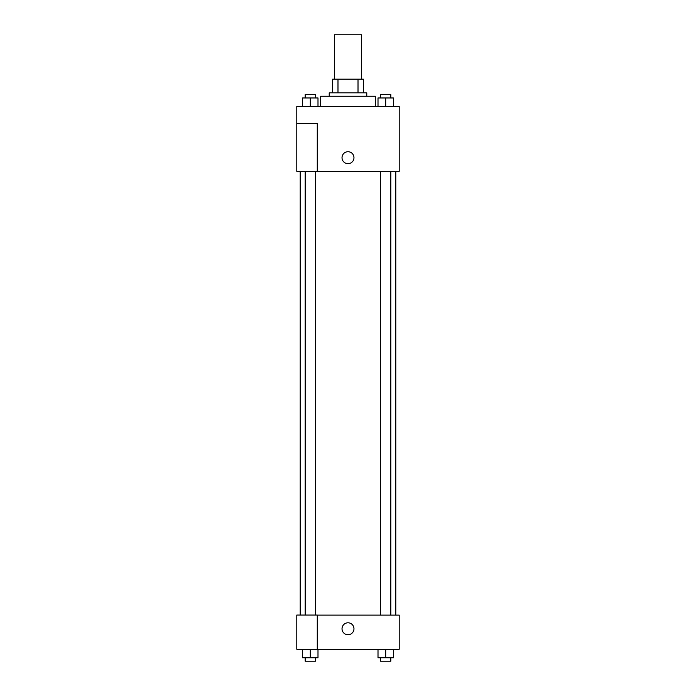 <?xml version="1.0" encoding="UTF-8"?>
<svg xmlns="http://www.w3.org/2000/svg" width="696" height="696" viewBox="0 0 696 696"><rect width="100%" height="100%" fill="white"/><g stroke="black" fill="none" stroke-linecap="round" stroke-linejoin="round"><path stroke-width="1.04" d="M361.65 79.179L361.65 34.8L334.35 34.8L334.35 79.179M337.986 92.829L337.986 79.179L332.636 79.179L332.636 92.829L332.636 79.179M337.986 79.179L363.364 79.179L363.364 92.829M358.014 92.829L358.014 79.179M329.225 96.248L329.225 92.829L366.775 92.829L366.775 96.248M375.309 106.488L375.309 96.248L320.691 96.248L320.691 106.488M296.792 106.488L399.208 106.488L399.208 171.346L296.792 171.346L317.28 171.294L317.28 123.557L296.792 123.557L296.792 106.488M342.023 157.688A5.977 5.977 0 0 1 350.984 152.52A5.977 5.977 0 0 1 350.984 162.864A5.977 5.977 0 0 1 342.023 157.688M296.792 123.557L296.792 171.294M317.28 615.116L399.208 615.116L399.208 649.255L296.792 649.255L296.792 615.064L317.28 615.064L317.28 649.255M342.023 628.766A5.977 5.977 0 0 1 350.984 623.599A5.977 5.977 0 0 1 350.984 633.943A5.977 5.977 0 0 1 342.023 628.766M378.006 649.255L378.006 657.79L393.37 657.79L393.37 649.255L393.37 657.79M385.688 657.79L385.688 649.255M390.804 657.79L390.804 661.2L380.564 661.2L380.564 657.79M302.63 649.255L302.63 657.79L317.994 657.79L317.994 649.255L317.994 657.79M310.312 657.79L310.312 649.255M315.436 657.79L315.436 661.2L305.196 661.2L305.196 657.79M378.006 106.488L378.006 97.953L393.37 97.953L393.37 106.488L393.37 97.953M385.688 106.488L385.688 97.953M390.804 97.953L390.804 94.534L380.564 94.534L380.564 97.953M302.63 106.488L302.63 97.953L317.994 97.953L317.994 106.488L317.994 97.953M310.312 106.488L310.312 97.953M315.436 97.953L315.436 94.534L305.196 94.534L305.196 97.953M395.789 615.116L395.789 171.346M300.211 615.064L300.211 171.346M380.564 171.346L380.564 615.116M390.804 171.346L390.804 615.116M315.436 615.064L315.436 171.346M305.196 615.064L305.196 171.346"/></g></svg>

